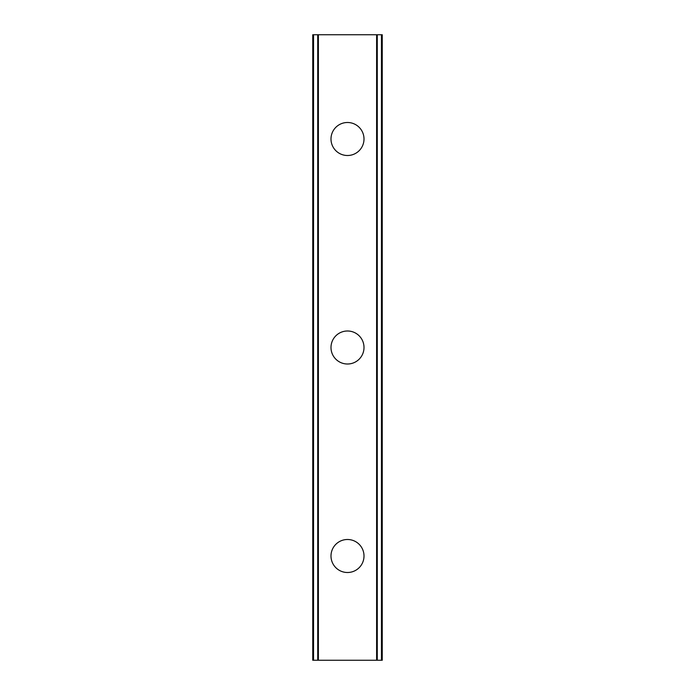 <?xml version="1.0" encoding="UTF-8"?>
<svg xmlns="http://www.w3.org/2000/svg" width="695" height="695" viewBox="0 0 695 695"><rect width="100%" height="100%" fill="white"/><g stroke="black" fill="none" stroke-linecap="round" stroke-linejoin="round"><path stroke-width="1.04" d="M330.994 556A16.506 16.506 0 0 1 347.5 539.494A16.506 16.506 0 0 1 364.006 556A16.506 16.506 0 0 1 347.5 572.506A16.506 16.506 0 0 1 330.994 556M330.994 347.5A16.506 16.506 0 0 1 347.5 330.994A16.506 16.506 0 0 1 364.006 347.5A16.506 16.506 0 0 1 347.5 364.006A16.506 16.506 0 0 1 330.994 347.5M330.994 139A16.506 16.506 0 0 1 347.5 122.494A16.506 16.506 0 0 1 364.006 139A16.506 16.506 0 0 1 347.5 155.506A16.506 16.506 0 0 1 330.994 139M381.459 34.75L312.75 34.75L312.75 660.25L382.25 660.25L382.25 34.75L381.459 34.75L381.459 660.25M312.75 34.75L312.75 660.25L312.75 34.75M318.058 34.75L318.058 660.25M318.388 34.75L318.388 660.25M376.612 34.75L376.612 660.25M376.942 34.75L376.942 660.25M382.25 34.75L382.25 660.25L382.25 34.75M313.541 34.75L313.541 660.25M317.728 34.75L317.728 660.25M377.272 34.75L377.272 660.25"/></g></svg>
